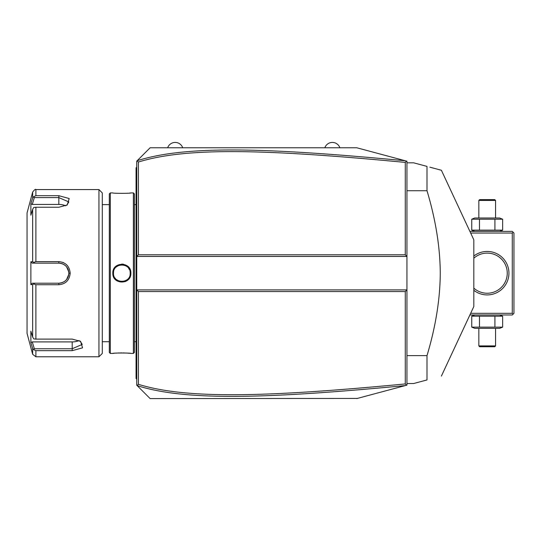 <?xml version="1.0" encoding="UTF-8"?>
<svg xmlns="http://www.w3.org/2000/svg" width="541" height="541" viewBox="0 0 541 541"><rect width="100%" height="100%" fill="white"/><g stroke="black" fill="none" stroke-linecap="round" stroke-linejoin="round"><path stroke-width="0.81" d="M140.078 157.81L150.114 147.774L356.776 147.774L406.94 161.211L406.94 289.895L405.27 291.565L138.408 291.565L138.408 384.313C185.59 398.954 262.601 397.547 405.27 383.941L405.27 291.565M137.144 160.738L136.738 161.15L136.738 289.895L406.94 289.895L406.94 385.138L405.669 385.476M392.367 389.04L380.289 392.279M357.31 398.44L150.114 398.582L140.078 388.546M405.27 383.941L406.433 385.273L356.776 398.582M356.776 147.774L406.433 161.076L405.27 162.408C262.919 148.856 185.854 147.341 138.408 162.036L138.408 254.784L405.27 254.784L406.94 256.454L136.738 256.454L138.408 254.784M138.408 162.036L137.103 160.785L150.114 147.774M138.408 291.565L136.738 289.895L136.738 385.206L137.103 385.564L138.408 384.313M150.114 398.582L137.103 385.564M405.283 160.772C262.216 147.179 185.076 145.617 137.164 160.718M405.27 254.784L405.27 162.408M137.164 385.632C184.799 400.678 261.891 399.224 405.283 385.584M136.738 199.703L136.068 199.771L136.068 168.724M136.738 167.169L136.068 167.838L136.068 168.508L136.738 167.838M136.738 209.536L136.068 209.468L136.068 199.771M136.738 336.813L136.068 336.881L136.068 209.468M136.738 346.646L136.068 346.578L136.068 336.881M136.738 379.18L136.068 378.517L136.068 346.578M136.068 377.848L136.738 378.517L136.068 377.848M133.39 192.914L133.39 353.435L134.398 352.428L134.398 193.921L133.39 192.914L130.881 192.914M123.551 264.231L121.786 264.069M112.826 273.178C112.305 261.425 131.402 261.418 130.881 273.178C131.402 284.931 112.305 284.931 112.826 273.178L113.495 273.178L113.509 273.597M110.317 192.914L109.316 193.921L109.316 352.428L110.317 353.435L110.317 192.914L112.826 192.914M130.881 192.921C131.395 193.482 112.298 193.482 112.826 192.921M126.675 193.286L127.804 193.211M129.644 193.049L130.496 192.961M130.219 273.178L130.198 272.678L130.212 273.178C130.739 283.957 112.974 283.957 113.495 273.178C112.974 262.392 130.739 262.392 130.219 273.178L130.198 273.678L130.212 273.178L130.881 273.178M129.455 269.689L128.542 268.16M125.208 265.516L125.965 265.895M122.658 264.853L121.049 264.853M118.472 265.53L116.288 266.936M113.509 272.745L113.509 273.678M125.012 281.705L126.777 280.806M128.521 279.318L129.549 277.939M129.955 277.195L130.611 275.403M115.105 278.108L115.409 278.5M116.389 279.501L118.493 280.826M121.941 281.536L122.658 281.496M110.317 353.435L112.826 353.435C112.318 352.867 131.409 352.874 130.881 353.435L130.496 353.388M129.644 353.3L127.804 353.138M126.662 353.063L125.566 353.002M124.349 352.955L123.172 352.928M121.853 352.915L120.535 352.928M119.365 352.955L118.141 353.002M117.039 353.063L115.923 353.138M114.063 353.3L113.211 353.388M102.29 273.178L102.29 192.914L98.949 189.573L98.949 356.776L102.29 353.435L102.29 273.178M98.949 189.573L35.889 189.573L35.889 195.693L58.82 195.693L69.194 198.527L67.226 204.978L58.82 207.244L35.889 207.244L35.889 261.621L58.82 261.621L42.097 261.621M63.52 262.656L62.871 262.378M35.889 339.106L33.765 338.909L32.656 337.023L32.656 284.593L30.871 284.6L30.871 261.749L32.25 263.142L58.82 263.142L58.82 261.621C65.684 262.277 69.471 266.125 70.188 273.178C69.471 280.231 65.677 284.079 58.82 284.728L35.889 284.728L35.889 339.106L72.196 339.106L80.602 341.371L82.563 347.829L72.196 350.663L35.889 350.663L35.889 356.776L98.949 356.776M35.889 261.621L33.765 262.385L32.656 261.756L32.656 209.326L33.765 207.44L35.889 207.244M34.347 263.142L33.765 262.385M32.25 263.142L58.82 263.142A10.036 10.036 0 0 1 59.368 263.156L58.82 263.142C64.893 263.731 68.24 267.071 68.849 273.178C68.234 279.278 64.893 282.625 58.82 283.207L59.368 283.193A10.036 10.036 0 0 1 58.82 283.207L32.25 283.207L58.82 283.207A10.036 10.036 0 0 0 59.368 283.193M58.82 284.728L58.82 283.207L45.958 283.207M59.923 283.146A10.036 10.036 0 0 0 61.018 282.963A10.036 10.036 0 0 1 59.923 283.146L61.566 282.821A10.036 10.036 0 0 1 61.552 282.828A10.036 10.036 0 0 0 61.566 282.821M62.1 282.652L62.628 282.456A10.036 10.036 0 0 1 62.1 282.652A10.036 10.036 0 0 0 62.628 282.456M62.851 282.361L65.076 281.022A10.036 10.036 0 0 1 65.055 281.029A10.036 10.036 0 0 0 65.076 281.022M65.894 280.292A10.036 10.036 0 0 1 65.488 280.664L66.293 279.866A10.036 10.036 0 0 1 66.171 280.001M66.624 279.481A10.036 10.036 0 0 0 66.658 279.433A10.036 10.036 0 0 1 66.624 279.481L68.768 274.449M70.188 273.178L68.849 273.178L68.835 272.617A10.036 10.036 0 0 1 68.835 273.739A10.036 10.036 0 0 0 68.835 272.617M68.775 271.92L66.624 266.869A10.036 10.036 0 0 1 66.658 266.916A10.036 10.036 0 0 0 66.624 266.869M66.158 266.334A10.036 10.036 0 0 1 66.293 266.483L65.495 265.685A10.036 10.036 0 0 1 65.894 266.064A10.036 10.036 0 0 0 65.495 265.685M65.076 265.333A10.036 10.036 0 0 0 65.062 265.32A10.036 10.036 0 0 1 65.076 265.333L62.857 263.988M62.634 263.893L62.107 263.697A10.036 10.036 0 0 1 62.634 263.893A10.036 10.036 0 0 0 62.107 263.697M61.566 263.528L59.923 263.203A10.036 10.036 0 0 1 61.566 263.528A10.036 10.036 0 0 0 59.923 263.203M59.368 263.156A10.036 10.036 0 0 0 58.82 263.142L44.43 263.142M35.889 195.693L33.765 196.647L32.656 197.911L32.014 200.008M32.656 209.326L30.871 215.176L30.871 203.747L32.25 204.444L34.347 197.6L33.765 196.647M34.347 197.6L58.82 197.6L68.849 201.935L66.692 205.303M30.871 261.749L32.656 261.756M35.889 356.776L32.656 354.301L27.05 333.371L27.05 212.985L32.656 192.048L32.656 197.911L30.871 203.747M64.136 264.671A10.036 10.036 0 0 1 64.609 264.982A10.036 10.036 0 0 0 64.136 264.671M67.003 267.369A10.036 10.036 0 0 1 67.314 267.836A10.036 10.036 0 0 0 67.003 267.369M67.862 268.83A10.036 10.036 0 0 1 68.085 269.323A10.036 10.036 0 0 0 67.862 268.83M68.092 269.344A10.036 10.036 0 0 1 68.288 269.864A10.036 10.036 0 0 0 68.092 269.344M68.599 270.946A10.036 10.036 0 0 1 68.788 272.055A10.036 10.036 0 0 0 68.599 270.946M68.788 274.294A10.036 10.036 0 0 1 68.599 275.403A10.036 10.036 0 0 0 68.788 274.294M68.288 276.485A10.036 10.036 0 0 1 67.862 277.526A10.036 10.036 0 0 0 68.288 276.485M67.314 278.514A10.036 10.036 0 0 1 66.996 278.98A10.036 10.036 0 0 0 67.314 278.514M64.602 281.374A10.036 10.036 0 0 1 64.136 281.685A10.036 10.036 0 0 0 64.602 281.374M32.656 284.593L33.765 283.964L35.889 284.728M30.871 284.6L32.25 283.207M34.347 283.207L33.765 283.964M80.068 341.046L82.225 344.421L72.196 348.749L34.347 348.749L33.765 349.702L35.889 350.663M32.014 346.341L32.656 348.438L33.765 349.702M32.656 354.301L32.656 348.438L30.871 342.602L30.871 331.18L32.656 337.023M34.347 348.749L32.25 341.905L30.871 342.602L31.101 343.346M65.488 280.664A10.036 10.036 0 0 0 65.901 280.279M42.097 263.142L58.82 263.142M79.074 340.539A10.036 5.018 0 0 1 72.196 341.905L32.25 341.905M32.25 204.444L58.82 204.444A10.036 5.018 180 0 1 65.698 205.81M130.158 272.177L130.09 271.717M127.27 266.808L126.006 265.915M113.61 271.785L113.556 272.177M113.509 272.678L113.495 273.178M125.228 280.826L126.81 279.907M130.097 274.571L130.158 274.179M324.843 147.774A7.966 7.966 0 0 1 339.89 147.774M167.669 147.774A7.966 7.966 0 0 1 182.716 147.774M513.111 314.138L512.28 313.307L512.28 233.049L513.111 232.211L513.95 233.049L513.95 313.307L512.28 314.977L469.886 314.977M512.28 313.307L470.663 313.307M512.28 233.049L470.663 233.049M473.821 256.042A21.735 21.735 0 0 1 508.932 273.178A21.735 21.735 0 0 1 473.821 290.307M513.111 232.211L512.28 231.372L469.886 231.372M501.149 258.754L501.527 259.132M501.94 259.565L502.379 260.052M502.826 260.593L503.272 261.168M503.718 261.783L504.144 262.426M504.543 263.095L504.929 263.778M505.28 264.481L505.896 265.901M506.16 266.625L506.599 268.072M506.782 268.803L507.052 270.263M507.14 270.987L507.262 273.178A20.064 20.064 0 0 1 473.821 288.13M507.208 274.652L507.14 275.362M507.052 276.093L506.782 277.547L507.052 276.093M505.896 280.448L505.28 281.875L505.896 280.448M504.929 282.571L504.543 283.254L504.929 282.571M504.144 283.924L503.718 284.566L504.144 283.924M503.644 284.674L503.373 285.046M503.272 285.181L502.826 285.756L503.272 285.181M501.527 287.217L501.155 287.589M492.783 292.444L492.161 292.613L492.783 292.444M491.823 292.701L491.458 292.782L491.823 292.701M490.68 292.938L490.268 293.006L490.68 292.938M489.416 293.114L488.983 293.161L489.416 293.114M488.097 293.222L487.644 293.236L488.097 293.222M486.751 293.236L486.298 293.222L486.751 293.236M485.412 293.161L484.979 293.114L485.412 293.161M484.127 293.006L483.715 292.938L484.127 293.006M482.937 292.782L482.572 292.701L482.937 292.782M480.841 292.208L480.171 291.971M493.554 292.208L494.217 291.971M473.821 258.219A20.064 20.064 0 0 1 507.262 273.178M482.572 253.648L482.937 253.567L482.572 253.648M483.715 253.418L484.127 253.35L483.715 253.418M484.979 253.235L485.412 253.188L484.979 253.235M486.298 253.134L486.751 253.114L486.298 253.134M487.644 253.114L488.097 253.134L487.644 253.114M488.983 253.188L489.416 253.235L488.983 253.188M490.268 253.35L490.68 253.418L490.268 253.35M491.458 253.567L491.823 253.648L491.458 253.567M492.161 253.736L492.783 253.905L492.161 253.736M493.554 254.142L494.217 254.378M480.841 254.142L480.171 254.378M474.761 231.372L471.752 230.155L502.643 230.155L501.074 230.682M499.634 231.372L502.643 230.155L502.643 219.213L501.074 218.686M494.92 219.213L502.643 219.213L499.634 217.996L474.761 217.996L471.752 219.213L494.92 219.213L494.92 230.155M479.475 230.155L479.475 219.213M471.752 230.155L471.752 219.213M478.839 200.44L495.556 200.44L494.724 199.602L479.671 199.602L478.839 200.44L478.839 217.996M495.556 200.44L495.556 217.996M499.634 314.977L502.643 316.194L471.752 316.194L473.321 315.667M474.761 314.977L471.752 316.194L471.752 327.136L473.321 327.663M479.475 327.136L471.752 327.136L474.761 328.353L499.634 328.353L502.643 327.136L479.475 327.136L479.475 316.194M494.92 316.194L494.92 327.136M502.643 316.194L502.643 327.136M495.556 345.909L478.839 345.909L479.671 346.747L494.724 346.747L495.556 345.909L495.556 328.353M478.839 345.909L478.839 328.353M406.94 355.613L427.005 355.613L427.005 379.944L413.628 383.528L406.94 383.528M406.94 190.736L427.005 190.736C435.708 219.808 440.124 247.291 440.259 273.178C440.124 299.065 435.708 326.548 427.005 355.613M406.94 162.821L413.628 162.821L427.005 166.405L427.005 190.736M427.005 379.944C446.264 374.785 446.264 374.785 427.005 379.944C446.264 374.785 446.264 374.785 427.005 379.944M429.852 167.169L441.388 170.259L473.821 239.812L473.821 306.537L441.388 376.09M427.005 166.405C446.264 171.565 446.264 171.565 427.005 166.405M136.068 186.226L136.738 186.226M136.068 192.948L136.738 192.948M136.068 216.292L136.738 216.292M136.068 330.057L136.738 330.057M136.068 353.401L136.738 353.401M136.068 360.123L136.738 360.123M58.82 195.693L58.82 204.444M72.196 350.663L72.196 341.905M134.398 204.62L136.068 204.62M133.39 353.435L130.881 353.435M109.316 204.62L102.29 204.62M109.316 341.729L102.29 341.729M35.889 189.573C35.659 188.836 34.577 189.661 32.656 192.048M134.398 341.729L136.068 341.729"/></g></svg>
